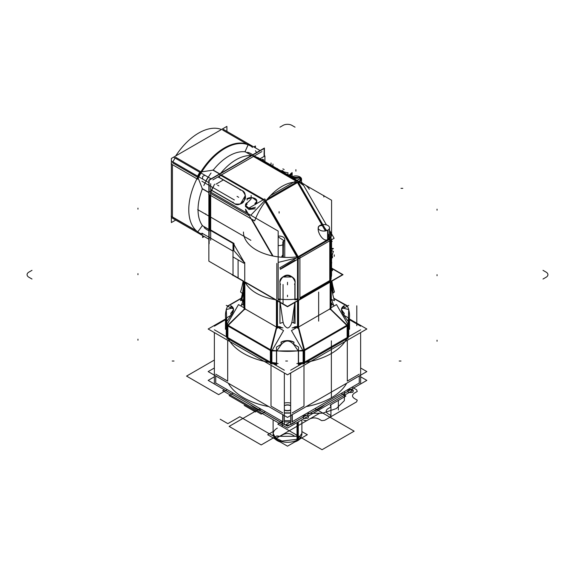 <?xml version="1.0" encoding="UTF-8"?>
<svg xmlns="http://www.w3.org/2000/svg" width="575" height="575" viewBox="0 0 575 575"><rect width="100%" height="100%" fill="white"/><g stroke="black" fill="none" stroke-linecap="round" stroke-linejoin="round"><path stroke-width="0.86" d="M312.743 411.628A44.951 25.954 180 0 0 321.224 407.316L321.224 406.733M262.257 411.628A44.951 25.954 180 0 1 250.305 404.728M319.29 407.848L319.29 408.286A44.951 25.954 180 0 1 313.993 410.902A44.951 25.954 0 0 0 319.29 408.286A44.951 25.954 0 0 0 323.818 405.231A44.951 25.954 180 0 1 319.29 408.286A44.951 25.954 180 0 1 313.993 410.902A44.951 25.954 0 0 0 319.29 408.286L319.29 407.848L319.29 408.286A44.951 25.954 0 0 0 323.818 405.231A44.951 25.954 180 0 1 319.29 408.286A44.951 25.954 180 0 0 323.818 405.231M261.007 410.902A44.951 25.954 180 0 1 251.182 405.231A44.951 25.954 0 0 0 261.007 410.902A44.951 25.954 180 0 1 251.182 405.231A44.951 25.954 0 0 0 261.007 410.902A44.951 25.954 0 0 1 251.182 405.231M360.633 376.805L366.843 380.391L287.5 426.197L208.157 380.391L214.367 376.805M215.733 383.36L215.733 375.957L215.718 382.993L282.735 421.683M284.345 421.878A71.925 41.529 0 0 0 290.655 421.878A71.925 41.529 180 0 1 284.345 421.878A71.925 41.529 0 0 0 290.655 421.878A71.925 41.529 0 0 1 284.345 421.878L290.655 421.878L284.345 421.878M292.265 421.683L359.267 383L292.265 421.683L359.267 383L292.265 421.683L359.267 383L292.265 421.683L359.267 383L292.265 421.683L359.267 383L359.282 375.949L359.267 383.36M214.367 368L208.157 371.587L287.5 417.393L366.843 371.587L287.5 417.393L208.157 371.587L287.5 417.393L366.843 371.587L287.5 417.393L208.157 371.587L214.367 368M360.633 368L366.843 371.587L360.633 368M227.693 340.285L227.693 381.103L227.693 340.285L227.693 381.103L227.693 340.285L227.693 381.103L215.733 374.196M282.735 412.879L271.019 406.115L282.735 412.879L271.019 406.115L282.735 412.879L271.019 406.115L271.019 365.298M284.345 403.061A8.992 5.189 180 0 1 290.655 403.061A8.992 5.189 180 0 0 284.345 403.061A8.992 5.189 180 0 1 290.655 403.061A8.992 5.189 180 0 0 284.345 403.061A8.992 5.189 180 0 1 290.655 403.061M303.981 365.298L303.981 406.115L303.981 365.298L303.981 406.115L303.981 365.298L303.981 406.115L292.265 412.879M290.655 413.073A71.925 41.529 180 0 1 284.345 413.073A71.925 41.529 0 0 0 290.655 413.073A71.925 41.529 180 0 1 284.345 413.073A71.925 41.529 0 0 0 290.655 413.073M284.345 410.119A4.945 2.853 0 0 0 290.655 410.119A4.945 2.853 0 0 1 284.345 410.119A4.945 2.853 0 0 0 290.655 410.119A4.945 2.853 0 0 1 284.345 410.119M290.655 405.72A4.945 2.853 0 0 0 284.345 405.72A4.945 2.853 0 0 1 290.655 405.72A4.945 2.853 0 0 0 284.345 405.72A4.945 2.853 0 0 1 290.655 405.72M359.267 374.196L347.307 381.103L359.267 374.196L347.307 381.103L359.267 374.196L347.307 381.103L347.307 340.285M225.443 319.757L214.367 326.154M208.157 329.008L225.335 319.089L208.157 329.008L287.5 374.814L366.843 329.008L349.665 319.089L366.843 329.008L287.5 374.814L208.157 329.008M298.54 364.248A62.035 35.815 0 0 0 301.595 363.889A62.035 35.815 180 0 1 298.54 364.248A62.035 35.815 0 0 0 301.595 363.889A62.035 35.815 0 0 1 298.54 364.248A62.035 35.815 0 0 0 301.595 363.889A62.035 35.815 0 0 1 298.54 364.248A62.035 35.815 0 0 0 301.595 363.889A62.035 35.815 0 0 1 298.54 364.248A62.035 35.815 0 0 0 301.595 363.889M306.072 362.329L346.689 338.876L306.072 362.329M348.17 336.476A62.035 35.815 0 0 0 348.579 335.275L348.579 323.409L348.579 335.275A62.035 35.815 180 0 1 348.17 336.476A62.035 35.815 0 0 0 348.579 335.275A62.035 35.815 0 0 1 348.17 336.476A62.035 35.815 0 0 0 348.579 335.275A62.035 35.815 0 0 1 348.17 336.476A62.035 35.815 0 0 0 348.579 335.275A62.035 35.815 0 0 1 348.17 336.476A62.035 35.815 0 0 0 348.579 335.275M226.421 335.275L226.421 323.409L226.421 335.275A62.035 35.815 0 0 0 226.83 336.476A62.035 35.815 180 0 1 226.421 335.275A62.035 35.815 0 0 0 226.83 336.476A62.035 35.815 0 0 1 226.421 335.275A62.035 35.815 0 0 0 226.83 336.476A62.035 35.815 0 0 1 226.421 335.275A62.035 35.815 0 0 0 226.83 336.476A62.035 35.815 0 0 1 226.421 335.275L226.421 323.409L226.421 335.275A62.035 35.815 0 0 0 226.83 336.476M228.311 338.876L268.928 362.329L228.311 338.876M273.405 363.889A62.035 35.815 0 0 0 276.46 364.248A62.035 35.815 180 0 1 273.405 363.889A62.035 35.815 0 0 0 276.46 364.248A62.035 35.815 0 0 1 273.405 363.889A62.035 35.815 0 0 0 276.46 364.248A62.035 35.815 0 0 1 273.405 363.889A62.035 35.815 0 0 0 276.46 364.248A62.035 35.815 0 0 1 273.405 363.889A62.035 35.815 0 0 0 276.46 364.248M296.865 363.558A62.035 35.815 0 0 0 348.824 333.558A62.035 35.815 0 0 1 296.865 363.558M306.223 406.582A62.035 35.815 0 0 0 346.646 383.245A62.035 35.815 0 0 1 306.223 406.582M360.633 326.154L349.557 319.757M359.282 383.173L359.282 381.771M290.655 423.646L290.655 372.988M360.633 383.245L360.633 332.594M290.655 370.199L360.633 329.798M292.007 414.791L292.007 421.834L292.007 414.791M292.265 422.043L292.265 414.64M282.735 422.043L282.735 414.64M290.655 412.857A71.925 41.529 180 0 1 284.345 412.857M282.993 422.014L282.993 420.62M284.345 420.656L290.655 420.656M292.007 420.62L292.007 422.014M214.367 383.245L214.367 332.594M284.345 423.646L284.345 372.988M214.367 329.798L284.345 370.199M282.993 421.834L282.993 414.791L282.993 421.834M226.176 333.558A62.035 35.815 0 0 0 278.135 363.558A62.035 35.815 0 0 1 226.176 333.558M228.354 383.245A62.035 35.815 0 0 0 268.777 406.582A62.035 35.815 0 0 1 228.354 383.245M215.718 381.771L215.718 383.173M290.655 409.903A4.945 2.853 180 0 1 284.345 409.903M284.345 405.512A4.945 2.853 180 0 1 290.655 405.512M324.695 404.728A44.951 25.954 180 0 1 317.228 409.616L317.228 409.033M321.173 407.344A0.898 0.553 -123.2 0 1 321.037 407.51L312.088 412.002L319.103 408.703A0.898 0.517 -120 0 0 319.247 408.523A0.898 0.517 60 0 1 319.103 408.703A0.898 0.517 -120 0 0 319.247 408.523A0.898 0.517 -120 0 1 319.096 408.703A0.898 0.517 -120 0 0 319.247 408.523M350.671 389.728L352.295 390.669L287.5 428.08L222.705 390.669L224.329 389.728M299.913 438.998A14.382 8.309 180 0 1 297.016 441.032L297.016 422.589M301.882 433.981A14.382 8.309 180 0 1 297.67 439.853A14.382 8.309 180 0 1 281.994 441.658A14.382 8.309 180 0 1 273.118 433.981A14.382 8.309 0 0 0 281.994 441.658A14.382 8.309 0 0 0 297.67 439.853A14.382 8.309 0 0 0 301.882 433.981M273.118 434.779L273.118 433.363L275.54 437.978L281.994 441.039L297.67 439.235L297.67 440.651L297.67 439.235L301.882 433.363L301.882 434.779M294.767 441.974A14.382 8.309 180 0 0 298.288 440.299L298.288 421.849M280.233 441.974A14.382 8.309 180 0 1 275.087 438.998M301.882 431.566L307.338 434.714L287.5 446.171L267.662 434.714L273.118 431.566M343.922 315.287L348.738 318.068L348.738 335.707M348.579 322.058L344.08 315.718L348.579 322.058A62.035 35.815 0 0 1 347.81 324.178A62.035 35.815 0 0 0 348.579 322.058A62.035 35.815 0 0 1 347.81 324.178A62.035 35.815 0 0 0 348.579 322.058L344.08 315.718C340.623 310.407 340.623 307.956 344.08 308.373L348.579 309.522M347.127 305.907L347.127 305.641A62.035 35.815 180 0 1 349.535 315.531A62.035 35.815 180 0 1 347.127 325.414L347.127 339.157L347.127 325.414A62.035 35.815 180 0 0 349.535 315.531A62.035 35.815 180 0 0 347.127 305.641L333.737 298.245M347.307 338.761L347.307 337.345M348.17 335.297L348.579 334.097L348.579 335.512M303.118 364.298L303.118 350.556L348.17 324.544L348.4 325.206L336.504 304.592L330.891 307.833M348.17 338.287L348.17 325.335M346.955 325.515L304.621 349.952M303.981 350.851L303.981 363.537L303.981 350.851M347.307 325.86L347.307 338.524L347.307 325.86L347.307 338.524L347.307 325.86L304.685 350.448M304.628 350.218L304.743 350.678L303.348 351.217L291.446 330.603L297.512 327.103M329.798 308.638L347.465 326.011L348.4 325.206M347.135 325.141L330.244 308.732L347.135 325.141L330.244 308.732L330.244 282.066L330.244 308.732L347.135 325.141L330.244 308.732L330.244 282.066L330.244 308.732M330.028 308.861L298.576 327.017M298.159 327.261L298.159 300.596L298.159 327.261L303.916 350.067L298.159 327.261L303.916 350.067L298.159 327.261L298.159 300.596L298.159 327.261L303.916 350.067M277.488 327.103L283.554 330.603L271.652 351.217L270.257 350.678L270.372 349.952A62.035 35.815 180 0 0 304.628 349.952A62.035 35.815 180 0 1 270.372 349.952L270.372 350.218M270.444 349.967L276.424 327.197L276.424 300.358L276.424 327.197M271.824 350.923L303.176 350.923M304.556 349.967L298.576 327.197L298.576 300.358L298.576 327.197M282.893 327.872A44.052 25.437 180 0 1 278.041 327.419A44.052 25.437 180 0 0 282.893 327.872A44.052 25.437 180 0 1 278.041 327.419A44.052 25.437 180 0 0 282.893 327.872M276.841 327.261L271.084 350.067L276.841 327.261L276.841 300.596L276.841 327.261L271.084 350.067L276.841 327.261L276.841 300.596L276.841 327.261L271.084 350.067M272.076 350.484A62.035 35.815 0 0 0 276.482 351.037A62.035 35.815 0 0 1 272.076 350.484A62.035 35.815 0 0 0 276.482 351.037A62.035 35.815 0 0 1 272.076 350.484M276.647 351.059L281.139 344.713C285.373 339.847 289.606 339.847 293.861 344.713L298.353 351.059L293.861 344.713C289.606 339.847 285.373 339.847 281.139 344.713C285.373 339.847 289.606 339.847 293.861 344.713L298.353 351.059M298.518 351.037A62.035 35.815 0 0 0 302.924 350.484A62.035 35.815 0 0 1 298.518 351.037A62.035 35.815 0 0 0 302.924 350.484A62.035 35.815 0 0 1 298.518 351.037M296.959 327.419A44.052 25.437 180 0 1 292.107 327.872A44.052 25.437 180 0 0 296.959 327.419A44.052 25.437 180 0 1 292.107 327.872A44.052 25.437 180 0 0 296.959 327.419M297.512 298.892A44.052 25.437 180 0 1 278.178 298.986A44.052 25.437 180 0 0 297.512 298.892M276.841 327.786L276.841 326.377L280.118 326.772L281.98 327.815M293.02 327.815L294.882 326.772L298.159 326.377L298.159 327.786M283.18 322.266L279.96 323.409L279.96 299.424A44.052 25.437 180 0 1 278.178 299.252A44.052 25.437 0 0 0 279.96 299.446A44.052 25.437 0 0 1 278.178 299.252A44.052 25.437 180 0 0 279.967 299.453M231.962 274.685L287.5 306.748L343.038 274.685L331.581 268.065M279.967 299.74A44.052 25.437 180 0 1 278.178 299.539A44.052 25.437 0 0 0 279.96 299.74A44.052 25.437 180 0 1 278.178 299.539A44.052 25.437 0 0 0 279.96 299.74M329.77 281.11L299.906 298.353M297.512 299.453A44.052 25.437 180 0 1 295.04 299.74A44.052 25.437 0 0 0 297.512 299.453A44.052 25.437 180 0 1 295.04 299.74A44.052 25.437 0 0 0 297.512 299.453M244.109 308.919L244.109 281.7M277.488 328.188L277.488 300.969M244.972 308.861L276.424 327.017M244.756 308.732L244.756 282.066L244.756 308.732L227.865 325.141L244.756 308.732L227.865 325.141L244.756 308.732L244.756 282.066L244.756 308.732L227.865 325.141M244.109 307.833L238.496 304.592L226.6 325.206L226.83 324.544L271.882 350.556L271.882 364.298M226.6 325.206L227.535 326.011L245.202 308.638M227.693 325.86L227.693 338.524L227.693 325.86L227.693 338.524L227.693 325.86L270.315 350.448M228.045 325.515L270.379 349.952M226.83 338.287L226.83 325.335M271.019 363.537L271.019 350.851L271.019 363.537M304.628 363.695L304.628 350.7L304.628 363.695M270.372 363.695L270.372 350.7L270.372 363.695M271.019 363.774L271.019 362.358M271.882 362.494L276.482 363.077M276.647 363.091L276.647 364.507M298.353 364.507L298.353 363.091M298.518 363.077L303.118 362.494M303.981 362.358L303.981 363.774M281.304 344.281L276.482 347.063L276.482 364.701M276.647 364.27L276.647 351.526L276.647 364.27M294.055 342.24A8.992 5.189 0 0 0 280.945 342.24M293.861 343.562L293.861 342.319C289.62 340.141 285.38 340.141 281.139 342.319L281.139 343.562M293.696 344.281L298.518 347.063L298.518 364.701M298.353 351.526L298.353 364.27L298.353 351.526M227.873 339.157L227.873 325.414A62.035 35.815 180 0 1 225.465 315.531A62.035 35.815 180 0 1 227.873 305.641L227.873 305.641A62.035 35.815 180 0 0 225.465 315.531A62.035 35.815 180 0 0 227.873 325.414L227.873 339.157M226.421 335.512L226.421 334.097L226.83 335.297M227.693 337.345L227.693 338.761M226.263 305.347L231.078 308.128M226.421 309.522L230.92 308.373C234.377 307.941 234.377 310.392 230.92 315.718L226.421 322.058A62.035 35.815 0 0 0 227.19 324.178A62.035 35.815 0 0 1 226.421 322.058A62.035 35.815 0 0 0 227.19 324.178A62.035 35.815 0 0 1 226.421 322.058L230.92 315.718L226.421 322.058M241.284 298.166L227.693 306.008M227.873 305.907L241.263 298.245M226.263 309.163L226.909 324.659M241.198 298.482L227.779 306.223L241.198 298.482M244.109 306.985A44.052 25.437 180 0 1 243.448 302.953A44.052 25.437 180 0 0 244.109 306.985A44.052 25.437 180 0 1 243.448 302.953A44.052 25.437 180 0 0 244.109 306.985M244.857 309.53L244.857 282.131L244.857 309.53M243.671 305.368L244.109 306.101M244.756 307.848L244.756 309.264M242.42 293.466L240.544 291.949A105.951 86.509 180 0 0 243.081 281.103M243.376 299.561A108.883 88.902 180 0 1 241.327 305.26A6.296 3.45 22.1 0 0 243.088 303.866M242.729 301.523A6.296 3.45 22.1 0 0 241.651 300.229M243.865 281.556A105.951 86.509 180 0 1 240.544 300.653L243.692 299.438M244.109 290.289L241.845 299.783L243.937 281.599M347.221 306.223L333.802 298.482L347.221 306.223M347.307 306.008L333.716 298.166M348.091 324.659L348.738 309.163M331.552 302.953A44.052 25.437 180 0 1 330.891 306.985A44.052 25.437 180 0 0 331.552 302.953A44.052 25.437 180 0 1 330.891 306.985A44.052 25.437 180 0 0 331.552 302.953L331.552 302.967M330.143 309.53L330.143 282.131L330.143 309.53M331.085 270.43A44.052 25.437 180 0 1 331.552 274.124A44.052 25.437 180 0 1 330.891 278.53A44.052 25.437 180 0 0 331.552 274.124A44.052 25.437 180 0 0 331.085 270.43M330.244 309.264L330.244 307.848M330.891 306.101L331.329 305.368M331.308 299.438L334.456 300.653A105.951 86.509 -0 0 1 331.135 281.556M331.912 303.866A6.296 3.45 -22.1 0 0 333.673 305.26A108.883 88.902 0 0 1 331.624 299.561M331.329 299.072L330.941 281.671M331.919 281.103A105.951 86.509 0 0 0 334.456 291.949L332.58 293.466M331.552 286.422L333.155 292.474L331.574 281.304L331.552 287.105L331.552 281.312M297.512 328.188L297.512 300.969M330.891 308.919L330.891 281.7M299.906 297.793L330.891 279.91M343.922 308.128L348.738 305.347M344.281 305.677A8.992 5.189 0 0 0 341.449 309.458A8.992 5.189 0 0 0 344.281 313.246M344.08 307.23L344.08 305.979L341.449 309.472M341.449 309.487L344.08 313.317L344.08 314.568M231.078 315.287L226.263 318.068L226.263 335.707M230.719 313.246A8.992 5.189 0 0 0 233.551 309.458A8.992 5.189 0 0 0 230.719 305.677M230.92 314.568L230.92 313.317L233.551 309.487M233.551 309.472L230.92 305.979L230.92 307.23M295.04 302.393L295.04 323.409L291.82 322.266M293.832 322.482L294.961 302.443M283.051 321.806C283.554 324.861 285.035 326.931 287.5 328.016C289.527 327.664 291.007 325.594 291.949 321.806C291.007 325.594 289.527 327.664 287.5 328.016C289.527 327.664 291.007 325.594 291.949 321.806C291.007 325.594 289.527 327.664 287.5 328.016C285.035 326.931 283.554 324.861 283.051 321.806C283.554 324.861 285.035 326.931 287.5 328.016C285.035 326.931 283.554 324.861 283.051 321.806M264.407 156.228L264.407 148.034L208.869 180.104L208.869 244.231M209.94 229.533L209.94 195.047M210.687 191.216A44.052 25.437 -60 0 1 211.169 190.131A44.052 25.437 120 0 0 210.687 191.216A44.052 25.437 -60 0 1 211.169 190.131A44.052 25.437 -60 0 0 210.687 191.216M218.701 177.078A44.052 25.437 -60 0 1 219.406 176.115A44.052 25.437 120 0 0 218.701 177.078A44.052 25.437 -60 0 1 219.406 176.115A44.052 25.437 -60 0 0 218.701 177.078M251.577 155.451L244.792 151.534M251.62 155.423L245.058 151.635L251.591 155.408M264.09 152.871L264.09 156.414M171.681 217.738L208.869 239.214L204.24 236.541L202.594 237.489L202.594 235.585L173.894 219.018M208.869 229.411L202.091 225.493M208.847 229.447L202.314 225.673L208.869 229.461M210.687 240.264L210.687 183.705M208.869 182.656L171.681 161.18M172.428 164.673L172.428 216.933M172.428 217.084L196.952 231.243L172.428 217.084M197.857 231.768L202.314 225.673L197.857 231.768M208.847 192.388L202.314 188.622L198.54 178.99M197.707 177.294L172.428 162.703L197.707 177.294M211.463 189.908A44.052 25.437 120 0 0 210.687 191.662M208.869 192.611L202.091 188.693M219.7 173.851L212.923 169.934M219.794 175.893A44.052 25.437 120 0 0 218.658 177.445M219.499 173.938L212.966 170.164L219.528 173.952M211.083 178.825L173.894 157.356M212.901 179.874L261.884 151.599M260.065 150.549L222.87 129.073M200.855 171.832L175.583 157.241L200.797 171.796M201.76 171.832L212.966 170.164L201.76 171.832M248.112 144.735L245.058 151.635L247.811 145.554M247.2 144.21L222.683 130.051L247.2 144.21M255.429 147.876L255.429 145.971L253.783 146.92L255.429 145.971L253.783 146.92L255.429 145.971L255.429 147.876M202.594 179.026L202.594 176.475L204.801 175.202L202.594 176.475L202.594 179.026L202.594 176.475L204.801 175.202L202.594 176.475L202.594 179.026M204.24 236.541L202.594 237.489L204.24 236.541L202.594 237.489L202.594 235.585M205.908 180.945A44.052 25.437 -60 0 1 208.114 177.114A44.052 25.437 120 0 0 205.908 180.945A44.052 25.437 -60 0 1 208.114 177.114A44.052 25.437 -60 0 0 205.908 180.945M210.587 178.537A6.296 3.637 -60 0 1 210.321 179.263A6.296 3.637 -60 0 0 210.587 178.537A6.296 3.637 -60 0 1 210.321 179.263A6.296 3.637 -60 0 0 210.587 178.537M208.869 181.772A6.296 3.637 -60 0 1 208.373 182.368A6.296 3.637 -60 0 0 208.869 181.772A6.296 3.637 -60 0 1 208.373 182.368A6.296 3.637 -60 0 0 208.869 181.772M175.713 220.067L171.364 222.575L171.364 158.448L226.902 126.378L226.902 131.402M175.088 158.046A50.348 29.066 120 0 0 172.874 161.877A50.348 29.066 -60 0 1 175.088 158.046A50.348 29.066 120 0 0 172.874 161.877A50.348 29.066 -60 0 1 175.088 158.046M252.669 154.812A43.923 25.358 120 0 0 247.653 152.31A43.923 25.358 120 0 1 252.669 154.812A43.923 25.358 120 0 0 247.653 152.31A43.923 25.358 120 0 1 252.669 154.812M245.309 151.829A43.923 25.358 120 0 0 213.232 170.114A43.923 25.358 120 0 1 245.309 151.829A43.923 25.358 120 0 0 213.232 170.114A43.923 25.358 120 0 1 245.309 151.829M211.032 173.046A43.923 25.358 120 0 0 203.838 185.502A43.923 25.358 120 0 1 211.032 173.046A43.923 25.358 120 0 0 203.838 185.502A43.923 25.358 120 0 1 211.032 173.046M202.4 188.873A43.923 25.358 120 0 0 202.601 225.795A43.923 25.358 120 0 1 202.4 188.873A43.923 25.358 120 0 0 202.601 225.795A43.923 25.358 120 0 1 202.4 188.873M204.19 227.585A43.923 25.358 120 0 0 208.862 230.676A43.923 25.358 120 0 1 204.19 227.585A43.923 25.358 120 0 0 208.862 230.676A43.923 25.358 120 0 1 204.19 227.585M256.572 152.562A50.478 29.145 120 0 0 255.429 150.729A50.478 29.145 120 0 1 256.572 152.562A50.478 29.145 120 0 0 255.429 150.729A50.478 29.145 120 0 1 256.572 152.562M252.54 147.444A50.478 29.145 120 0 0 199.23 174.534A50.478 29.145 120 0 0 202.422 234.248A50.478 29.145 120 0 1 199.23 174.534A50.478 29.145 120 0 1 252.54 147.444A50.478 29.145 120 0 0 199.23 174.534A50.478 29.145 120 0 0 202.422 234.248A50.478 29.145 120 0 1 199.23 174.534A50.478 29.145 120 0 1 252.54 147.444M250.247 145.849A50.348 29.066 120 0 0 197.584 179.192L171.142 163.925A50.348 29.066 120 0 1 171.364 163.487A50.348 29.066 120 0 0 171.142 163.925L197.584 179.192A50.348 29.066 120 0 1 250.247 145.849M221.519 129.49A50.348 29.066 120 0 0 175.727 155.926A50.348 29.066 120 0 1 221.519 129.49M198.346 177.668L197.124 176.956M197.57 176.13L199.777 172.299M200.272 171.501L201.494 172.205M196.391 230.762L171.142 216.186A50.348 29.066 120 0 0 171.364 216.365A50.348 29.066 120 0 1 171.142 216.186L196.391 230.762M331.423 233.96L330.244 231.783L330.891 237.813L297.512 257.061L297.512 300.272M331.552 235.074L330.891 237.813L331.552 239.768L298.173 259.037L298.159 299.036L298.159 259.045L263.796 199.482L220.879 174.728M330.891 240.149L330.891 281.002M299.906 256.507L329.77 239.265M330.244 240.515L330.244 280.543M329.77 280.816L330.524 280.384M299.805 299.64A44.052 25.437 180 0 0 299.906 299.625L299.906 256.414L299.906 299.625A44.052 25.437 180 0 1 299.805 299.64A44.052 25.437 180 0 0 299.906 299.625L299.906 256.414A44.052 25.437 180 0 1 243.448 232.005A44.052 25.437 180 0 0 299.906 256.414A44.052 25.437 180 0 1 243.448 232.005M275.195 299.64A44.052 25.437 180 0 1 245.202 282.325A44.052 25.437 180 0 0 275.195 299.64A44.052 25.437 180 0 1 245.202 282.325M294.882 281.47C291.697 273.003 283.317 272.996 280.118 281.47C283.317 272.996 291.697 273.003 294.882 281.47C291.697 273.003 283.317 272.996 280.118 281.47C283.317 272.996 291.697 273.003 294.882 281.47M280.118 283.475L280.118 299.431M276.841 299.036L276.841 263.4M278.178 262.401L297.433 257.751L278.178 262.401M297.512 299.158A44.052 25.437 180 0 1 295.04 299.446A44.052 25.437 0 0 0 297.512 299.158A44.052 25.437 180 0 1 295.04 299.446A44.052 25.437 0 0 0 297.512 299.158M294.882 299.431L294.882 283.475M244.756 262.732L244.756 280.543M280.463 284.417A8.093 6.224 -148.4 0 1 280.607 279.083A8.093 6.224 -148.4 0 1 285.186 276.553A2.451 1.416 0 0 1 287.5 275.612A2.451 1.416 0 0 1 289.814 276.553A8.093 6.224 -31.6 0 1 294.393 279.083A8.093 6.224 -31.6 0 1 294.537 284.417M292.481 276.999L282.519 276.999M295.033 282.792L295.033 299.913M295.399 299.762L294.925 299.489M232.487 274.685L287.5 306.439L342.513 274.685L331.581 268.374M331.121 278.408A44.21 25.523 180 0 1 330.891 279.162M297.153 299.647L297.627 299.374M298.411 299A44.21 25.523 180 0 1 294.688 299.446M329.77 282.382L329.77 239.171A44.052 25.437 180 0 0 331.552 232.005A44.052 25.437 180 0 1 329.77 239.171L329.77 282.382L329.77 239.171A44.052 25.437 180 0 0 331.552 232.005M330.934 260.295L331.078 257.097M330.934 260.655L330.934 278.652A44.052 25.437 180 0 1 330.891 278.796A44.052 25.437 0 0 0 330.934 278.652A44.052 25.437 180 0 1 330.891 278.796A44.052 25.437 0 0 0 330.934 278.652L330.934 260.655L330.934 278.652M331.753 262.933A8.093 2.214 -78.4 0 1 333.428 251.368A2.451 1.416 180 0 1 331.797 250.032A2.451 1.416 180 0 1 333.428 248.702A8.093 2.214 78.4 0 0 332.63 248.4L331.552 248.702M330.726 279.371L331.2 278.552M331.085 260.389L331.085 279.098M331.581 233.853L331.581 200.237L305.742 185.322M331.581 239.746L331.581 241.004M331.581 241.708L331.581 248.695M331.581 259.613L331.581 261.74M331.581 262.897L331.581 270.358M233.026 244.037L233.026 275.612M244.756 262.48L244.066 262.085L244.756 262.48L244.066 262.085L234.097 244.821L234.097 244.023L234.097 244.821L244.066 262.085L244.756 262.48L244.066 262.085L234.097 244.821L234.097 244.023L234.097 244.821L244.066 262.085L234.097 244.821L234.097 244.023M209.077 229.03L233.939 243.383L209.077 229.03M209.738 229.964L210.96 230.668M264.148 156.386L264.148 148.494L209.135 180.255L209.135 243.771M208.667 194.314L254.689 220.879A44.052 25.437 -60 0 1 304.053 184.187A44.052 25.437 -60 0 1 309.364 189.312A44.052 25.437 -60 0 0 304.053 184.187A44.052 25.437 -60 0 0 254.689 220.879L208.667 194.314M220.714 173.262A44.052 25.437 -60 0 1 251.304 155.602A44.052 25.437 -60 0 0 220.714 173.262M288.398 174.865A8.093 6.605 120 0 1 288.219 175.044L279.242 170.574L290.231 176.202L278.523 169.445L290.231 176.202M301.235 182.555L298.526 181.765L303.428 185.337L302.184 183.274M295.866 180.967L252.943 156.184M254.919 156.537A44.052 25.437 120 0 0 254.775 156.501A44.052 25.437 -60 0 1 254.919 156.537L278.767 170.308L254.919 156.537A44.052 25.437 120 0 0 254.775 156.501A44.052 25.437 -60 0 1 254.919 156.537L278.767 170.308M259.311 158.362C254.452 156.141 254.524 156.184 259.533 158.484C254.524 156.184 254.452 156.141 259.311 158.362M258.966 158.154L259.533 158.484M235.333 203.902C240.343 204.643 243.283 203.507 244.159 200.488C246.344 198.21 245.863 195.09 242.715 191.123C245.863 195.09 246.344 198.21 244.159 200.488C243.283 203.507 240.343 204.643 235.333 203.902C240.343 204.643 243.283 203.507 244.159 200.488C246.344 198.21 245.863 195.09 242.715 191.123C245.863 195.09 246.344 198.21 244.159 200.488C243.283 203.507 240.343 204.643 235.333 203.902M240.982 190.117L218.903 177.373M218.96 177.229A44.052 25.437 -60 0 1 220.053 175.749A44.052 25.437 120 0 0 218.96 177.229A44.052 25.437 -60 0 1 220.053 175.749A44.052 25.437 120 0 0 218.96 177.229M264.536 200.768L250.772 215.251L264.536 200.768M249.349 215.776L210.22 193.186M210.687 191.964A44.052 25.437 -60 0 1 211.428 190.275A44.052 25.437 120 0 0 210.687 191.964A44.052 25.437 -60 0 1 211.428 190.275A44.052 25.437 120 0 0 210.687 191.964M211.521 190.153L233.601 202.903M211.715 190.26L214.561 184.194L211.571 190.181M211.507 190.325L210.766 192.151M210.817 192.179L211.643 190.404M254.89 203.377A5.664 3.27 0 0 0 256.809 200.927A5.664 3.27 0 0 0 253.144 197.865A5.664 3.27 0 0 0 246.898 198.763M255.149 204.678L255.149 203.586L256.809 201.034L256.809 202.364L255.149 204.678M256.809 200.977L252.691 197.843L247.142 198.957L247.142 200.057M247.401 202.58A5.664 3.27 0 0 0 245.482 205.038A5.664 3.27 0 0 0 249.14 208.092A5.664 3.27 0 0 0 255.393 207.201M255.149 208.79L248.975 209.494L245.482 206.475L245.482 205.455L249.694 208.725L255.149 207.374M245.618 205.757L247.142 204.161M247.142 202.752L245.482 205.455M300.143 177.251A5.664 3.27 0 0 1 293.89 178.149A5.664 3.27 0 0 1 290.231 175.095A5.664 3.27 0 0 1 292.15 172.637L292.15 177.308M290.231 176.532L290.231 175.202L294.299 178.293L299.898 177.747L299.898 178.847M290.368 175.813L291.892 174.218L291.892 173.125L290.231 175.145M299.654 181.643A5.664 3.27 0 0 0 301.559 179.199A5.664 3.27 0 0 0 297.908 176.144A5.664 3.27 0 0 0 291.654 177.028M299.898 181.542L301.559 179.623L301.559 180.643M301.544 179.429L300.143 177.661M299.805 177.459L291.892 177.165M293.027 177.819L298.892 177.869M300.143 178.48L301.415 179.917M290.397 174.304A8.093 2.214 41.6 0 0 290.375 174.117A2.451 1.416 120 0 1 288.398 174.865A2.451 1.416 120 0 1 288.061 172.787A8.093 2.214 -161.6 0 1 277.207 168.453M290.231 174.958A8.093 2.214 41.6 0 1 290.224 174.965L289.433 175.742M279.242 170.401L254.445 156.084M254.193 156.357L255.142 156.357M254.459 156.321A44.21 25.523 -60 0 1 255.221 156.493M252.698 155.308L296.506 180.6L297.167 180.219L298.713 181.873L265.341 201.142L219.319 174.57M267.555 198.842L296.499 182.131M270.423 195.658L296.377 180.672L325.4 230.942M330.532 238L328.102 233.795M326.334 230.74L298.274 182.131M322.252 225.486L319.851 225.752C314.978 228.081 321.691 241.399 327.01 239.94M328.375 239.243L329.288 237.676M329.353 237.439L329.885 238.366L329.353 237.439M297.713 256.752L265.643 201.207L297.713 256.752M297.627 182.498L322 224.71L297.627 182.498M328.102 239.394L328.102 229.964A5.664 3.27 180 0 1 321.856 230.855A5.664 3.27 180 0 1 318.191 227.801A5.664 3.27 180 0 1 320.11 225.342M327.599 239.689L327.599 230.252A5.664 3.27 180 0 0 329.518 227.801A5.664 3.27 180 0 0 325.86 224.739A5.664 3.27 180 0 0 319.607 225.637M326.722 230.618L324.702 227.908L326.722 230.618M330.891 240.609L332.185 241.356L330.891 242.104M328.102 235.628L330.754 240.221L333.996 238.352M296.377 180.672L299.755 178.724M297.203 181.765L296.542 180.615M297.189 180.255L299.841 178.868L300.567 180.133L298.252 181.607M280.284 269.366L299.187 258.448L264.809 198.9L248.953 208.049M272.528 255.932L245.906 209.81M298.159 259.002L280.528 268.992L279.824 267.777L297.297 257.514M297.936 257.14L298.799 258.635M288.571 263.745L281.685 268.072L288.779 264.105L294.953 260.209L288.571 263.745M232.113 274.591L208.862 261.165L208.862 194.422M278.178 301.185L278.178 231.071L208.862 191.051L208.862 193.804M273.046 256.033L251.778 219.197L273.046 256.033M210.191 231.092L210.191 229.677M210.191 230.223L233.572 243.721L210.191 230.223M233.896 243.908L233.896 250.578L244.267 262.545M243.901 263.221L232.818 256.824L243.901 263.221M280.312 299.446A44.21 25.523 180 0 1 278.178 299.216M279.601 299.762L280.075 299.489M279.967 282.792L279.967 299.913M210.687 192.05A44.21 25.523 -60 0 1 211.6 189.973M210.967 190.433L211.442 190.16M218.867 176.755L218.867 177.301M218.787 177.531A44.21 25.523 -60 0 1 220.132 175.698M241.651 190.325L218.392 176.899M239.991 189.944A8.093 6.224 151.6 0 1 244.54 192.74A8.093 6.224 151.6 0 1 244.44 197.972A2.451 1.416 -60 0 1 244.102 200.445A2.451 1.416 -60 0 1 242.132 201.976A8.093 6.224 -91.6 0 1 237.647 204.671A8.093 6.224 -91.6 0 1 232.954 202.134M240.408 204.06L245.388 195.443M234.111 203.377L210.86 189.951M283.353 257.327L283.353 244.447A5.664 3.27 180 0 1 278.178 245.511M282.85 257.298L282.85 241.795A5.664 3.27 180 0 0 284.769 239.337A5.664 3.27 180 0 0 278.178 236.109M264.917 161.589L264.917 155.94L259.397 159.124M223.344 179.939L215.992 184.187M271.041 165.126L271.041 162.955M272.945 166.225L272.945 164.055M359.282 382.993L359.282 375.949M215.718 375.949L215.718 382.993M297.67 422.208L297.67 439.853A14.382 8.309 180 0 1 277.33 439.853A14.382 8.309 180 0 1 277.33 428.109A14.382 8.309 0 0 0 277.33 439.853A14.382 8.309 0 0 0 297.67 439.853A14.382 8.309 0 0 1 277.33 439.853A14.382 8.309 0 0 1 277.33 428.109M338.359 409.968L338.359 400.732L338.359 409.968M220.218 419.24L227.851 423.638L239.825 416.724L276.697 438.013L320.023 413.001L276.697 438.013L320.023 413.001L276.697 438.013L320.023 413.001L276.697 438.013L320.023 413.001L276.697 438.013L239.825 416.724L276.697 438.013L239.825 416.724L276.697 438.013L239.825 416.724L276.697 438.013L239.825 416.724L227.851 423.638L239.825 416.724L227.851 423.638L239.825 416.724L227.851 423.638L239.825 416.724L227.851 423.638L220.218 419.24M331.365 353.481L331.365 397.763L331.365 353.481M313.993 410.902A44.951 25.954 0 0 0 319.29 408.286M280.169 302.515L282.893 321.217M292.107 321.217L294.831 302.515M230.92 308.373C234.377 307.941 234.377 310.392 230.92 315.718C234.377 310.392 234.377 307.941 230.92 308.373C234.377 307.941 234.377 310.392 230.92 315.718M243.448 302.579L244.059 281.671M344.08 315.718C340.623 310.407 340.623 307.956 344.08 308.373C340.623 307.956 340.623 310.407 344.08 315.718C340.623 310.407 340.623 307.956 344.08 308.373M331.365 354.595L331.365 340.853L331.365 354.595M244.174 405.404L255.616 412.009L244.174 405.404M281.139 344.713C285.373 339.847 289.606 339.847 293.861 344.713M318.651 321.123L318.651 292.107L318.651 321.123M174.009 361.021L172.205 361.021M283.209 424.07L279.96 422.194M137.95 209.156L137.95 208.121M28.75 272.205L31.999 270.329M137.95 274.685L137.95 273.643M29.073 277.344A6.296 3.637 180 0 1 29.073 272.025M137.95 340.206L137.95 339.171M31.999 279.033L28.75 277.157M400.991 188.341L402.795 188.341M291.791 125.292L295.04 127.168M282.893 125.479A6.296 3.637 180 0 1 292.107 125.479M279.96 127.168L283.209 125.292M437.05 340.206L437.05 341.248M546.25 277.157L543.001 279.033M437.05 274.685L437.05 275.72M545.927 272.025A6.296 3.637 180 0 1 545.927 277.344M437.05 209.156L437.05 210.198M543.001 270.329L546.25 272.205M356.795 305.792L356.795 325.716M400.991 361.021L399.194 361.021M295.04 422.194L291.791 424.07M287.5 361.021L285.703 361.021M292.107 423.883A6.296 3.637 180 0 1 282.893 423.883M208.869 192.409L202.314 188.622L208.869 192.409L202.314 188.622L198.159 178.077M198.303 176.554A50.348 29.066 -60 0 1 200.517 172.723A50.348 29.066 120 0 0 198.303 176.554A50.348 29.066 -60 0 1 200.517 172.723M205.642 214.209L197.707 209.631L205.642 214.209M285.416 424.911L290.655 421.878L285.416 424.911L290.655 421.878L285.416 424.911L290.655 421.878L285.416 424.911L290.655 421.878L285.416 424.911L259.986 410.227L285.416 424.911M260.497 408.847L259.986 410.227L260.497 408.847M208.869 237.159L201.926 233.148M208.869 185.243L201.926 181.233M298.159 259.045L298.159 299.036M330.891 237.813L330.244 231.783L330.891 237.813M256.694 203.586L256.809 202.278M251.067 199.094L247.142 203.004M245.482 209.192L246.272 212.649M290.231 176.489L297.031 180.298M319.851 225.752C314.841 228.167 322.029 241.852 327.268 239.876C322.029 241.852 314.841 228.167 319.851 225.752C314.841 228.167 322.029 241.852 327.268 239.876M281.441 257.205L283.108 254.287L281.441 257.205L283.108 254.287L283.669 240.472L278.178 236.814L283.669 240.472L283.108 254.287L283.669 240.472L278.178 236.814M233.313 393.149L229.116 395.571L261.208 414.101L265.398 411.678L261.208 414.101L229.116 395.571L261.208 414.101L229.116 395.571L233.313 393.149M287.5 283.324L287.5 284.79M287.5 282.282L287.5 283.755M283.051 284.496L283.051 303.277M303.729 420.303L306.698 420.663L309.494 419.046C312.635 417.558 315.768 417.558 318.902 419.046L321.705 420.663L324.674 420.303L356.622 401.853L357.248 400.143L354.452 398.525C351.871 396.714 351.871 394.903 354.452 393.092L357.248 391.474L356.622 389.764L352.094 387.147L356.622 389.764L357.248 391.474L354.452 393.092C351.871 394.903 351.871 396.714 354.452 398.525L357.248 400.143L356.622 401.853L324.674 420.303L321.705 420.663L318.902 419.046C315.768 417.558 312.635 417.558 309.494 419.046L306.698 420.663L303.729 420.303M344.576 391.482L344.339 400.66L336.325 408.581L322.604 413.209L306.712 413.346L322.604 413.209L336.325 408.581L344.339 400.66L344.576 391.482M308.035 418.082C303.679 418.887 302.198 418.025 303.586 415.517C307.934 414.712 309.422 415.567 308.035 418.082C303.679 418.887 302.198 418.025 303.586 415.517C307.934 414.712 309.422 415.567 308.035 418.082M352.784 392.251C348.428 393.048 346.948 392.193 348.335 389.677C352.683 388.88 354.171 389.735 352.784 392.251C348.428 393.048 346.948 392.193 348.335 389.677C352.683 388.88 354.171 389.735 352.784 392.251M334.255 256.328L334.255 254.862M332.451 269.251L332.451 270.717M332.451 256.328L332.451 257.801M277.531 436.303L297.469 436.303L298.159 435.908L322.058 449.707L354.15 431.178L314.992 408.566L354.15 431.178L314.992 408.566L354.15 431.178L330.244 417.378L330.934 416.983L330.934 405.468L330.244 405.073L345.884 396.046L341.284 393.386L345.884 396.046L330.244 405.073L330.934 406.963L330.934 405.468L330.244 405.073L330.934 406.963L330.934 405.468L330.244 405.073L330.934 405.468L330.934 416.983L330.934 415.481L330.244 417.378L330.934 416.983L330.934 415.481L330.244 417.378L330.934 416.983L330.244 417.378L354.15 431.178L322.058 449.707L354.15 431.178L322.058 449.707L354.15 431.178L322.058 449.707L298.159 435.908L294.882 436.303L298.159 435.908L294.882 436.303L298.159 435.908L297.469 436.303L277.531 436.303L280.126 436.303L276.841 435.908L280.126 436.303L276.841 435.908L277.531 436.303M260.008 408.566L229.116 426.406L261.208 444.935L276.841 435.908L261.208 444.935L229.116 426.406L260.008 408.566M205.268 213.993L230.122 228.347L205.268 213.993M205.742 213.85L205.742 214.396L205.742 213.85M204.858 213.756L250.873 240.321L204.858 213.756M303.428 185.337L298.526 181.765L303.428 185.337M251.146 195.514L251.146 196.981L251.146 195.514M295.895 169.675L295.895 171.142L295.895 169.675M284.172 169.596L282.9 168.863M283.274 171.149L282.002 170.416M263.824 159.922L262.552 159.189M282.411 421.504L277.811 424.156L322.058 449.707L277.811 424.156L282.411 421.504M214.367 360.043L186.559 376.1L218.651 394.63L227.254 389.656L218.651 394.63L186.559 376.1L214.367 360.043M323.854 195.514L323.854 196.981L323.854 195.514M282.224 421.396L282.224 426.707L322.058 449.707L282.224 426.707L282.224 421.396M330.934 415.488L330.934 406.963L328.002 408.652C325.565 410.37 325.565 412.081 328.002 413.792L330.934 415.488L330.934 406.963L328.002 408.652C325.565 410.37 325.565 412.081 328.002 413.792L330.934 415.488M280.118 436.303L294.882 436.303L291.949 434.607C288.981 433.198 286.019 433.198 283.051 434.607L280.118 436.303L294.882 436.303L291.949 434.607C288.981 433.198 286.019 433.198 283.051 434.607L280.118 436.303M238.093 259.871L238.093 277.322M238.208 276.769L237.734 277.588M287.5 295.205L287.5 296.671M283.159 302.723L282.684 303.543M218.867 185.876L217.594 185.143M210.184 185.876L209.243 185.876M238.323 197.103L237.051 196.37M234.348 199.949L209.487 185.596M237.425 196.585L238.697 197.318M233.026 251.095L209.487 237.504M210.184 237.784L209.243 237.784M279.105 211.658L279.105 213.124L279.105 211.658M321.044 407.51L324.839 404.642M262.912 412.002L250.161 404.642L262.912 412.002M301.882 434.808L301.882 419.772M273.118 434.808L273.118 419.772M349.535 329.274L349.535 319.865L349.535 329.274M225.465 329.274L225.465 319.865L225.465 329.274M243.448 287.105L243.448 281.312L243.448 287.105M331.552 275.224L331.552 262.89M331.552 261.302L331.552 250.103M331.552 240.99L331.552 239.761L331.552 240.99M258.038 157.615L277.143 168.647L258.038 157.615M290.821 176.547L293.372 178.02M329.518 236.253L329.518 227.801M300.143 179.4L300.977 180.838M301.357 181.499L302.335 183.195M302.443 183.382L326.399 224.875M329.518 230.28L331.466 233.644M331.552 233.809L334.132 238.273M284.769 257.392L284.769 239.337"/></g></svg>
